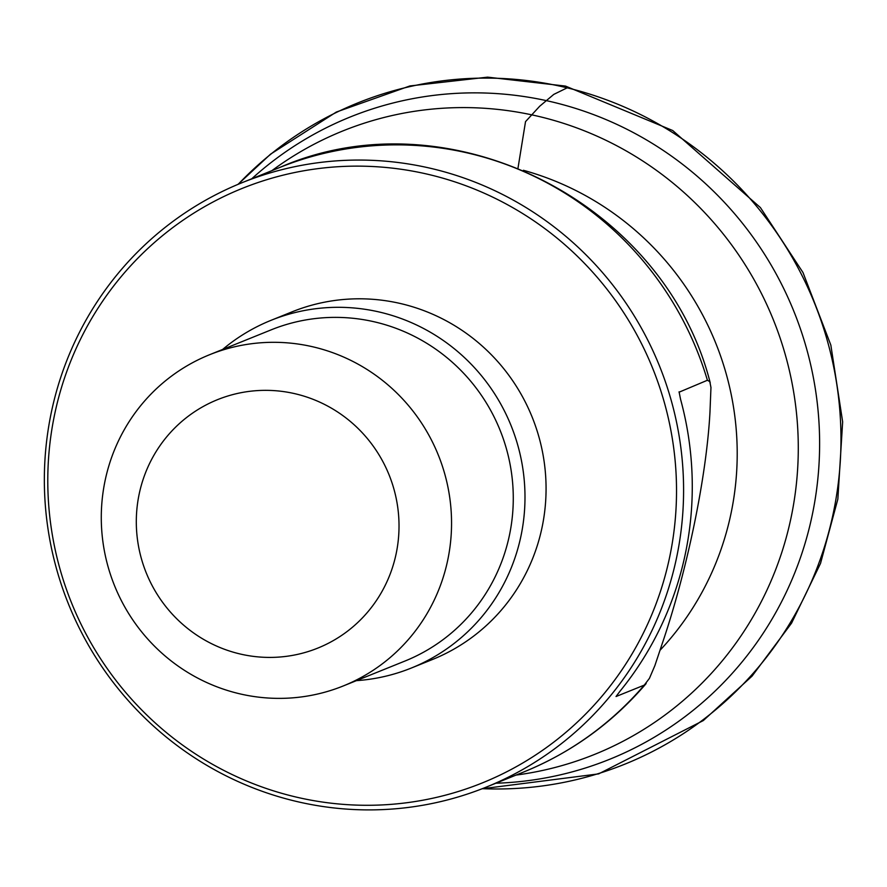 <?xml version="1.0" encoding="UTF-8"?>
<svg xmlns="http://www.w3.org/2000/svg" width="887" height="887" viewBox="0 0 887 887"><rect width="100%" height="100%" fill="white"/><g stroke="black" fill="none" stroke-linecap="round" stroke-linejoin="round"><path stroke-width="1.33" d="M646.157 683.555C612.407 722.972 571.572 752.453 523.652 772.012A325.939 318.577 -112 0 0 644.272 685.119L649.439 678.344L654.872 665.638L661.813 644.86C686.782 571.882 706.407 478.182 709.955 412.4L710.964 387.497L709.8 381.632L707.405 380.257A325.939 318.577 -112 0 0 279.527 167.565L241.907 182.755A325.939 318.577 -112 0 0 68.576 604.291A325.939 318.577 -112 0 0 486.043 787.201A325.939 318.577 -112 0 0 676.781 556.726A325.939 318.577 -112 0 0 568.135 238.304A325.939 318.577 -112 0 0 241.907 182.755M644.272 685.119L616.033 696.528L620.113 691.084A325.939 318.577 -112 0 0 685.463 553.222A325.939 318.577 -112 0 0 680.551 399.239L679.076 391.821M679.054 392.198L707.405 380.257M669.829 556.282A320.584 313.344 -112 0 0 264.215 180.493A320.584 313.344 -112 0 0 152.42 720.355A320.584 313.344 -112 0 0 669.829 556.282M356.397 680.651A187.467 183.232 -112 0 0 411.368 668.022L432.446 659.507A187.467 183.232 -112 0 0 542.157 526.945A187.467 183.232 -112 0 0 479.656 343.801A187.467 183.232 -112 0 0 292.023 311.858L270.945 320.362A187.467 183.232 -112 0 0 222.626 349.456M396.223 553.366A133.948 130.921 -112 0 0 226.75 396.345A133.948 130.921 -112 0 0 180.028 621.92A133.948 130.921 -112 0 0 396.223 553.366M447.824 559.653A178.597 174.562 68 0 1 343.302 685.939A178.597 174.562 68 0 1 114.556 585.719A178.597 174.562 68 0 1 209.532 354.745A178.597 174.562 68 0 1 388.284 385.18A178.597 174.562 68 0 1 447.824 559.653M343.302 685.939L405.026 661.015A178.597 174.562 -112 0 0 509.548 534.728A178.597 174.562 -112 0 0 450.008 360.244A178.597 174.562 -112 0 0 271.267 329.809L209.532 354.745M411.368 668.022A187.467 183.232 -112 0 0 521.079 535.46A187.467 183.232 -112 0 0 458.579 352.316A187.467 183.232 -112 0 0 270.945 320.362M567.181 87.824L553.776 94.399L539.684 106.252L525.525 121.63L518.008 168.053M238.215 184.274A356.563 348.502 68 0 1 563.123 86.871A356.563 348.502 68 0 1 838.614 480.366A356.563 348.502 68 0 1 482.328 788.676M271.921 170.637A336.184 328.589 68 0 1 530.215 114.523A336.184 328.589 68 0 1 536.302 115.853A336.184 328.589 68 0 1 798.123 458.479A336.184 328.589 68 0 1 516.046 775.083M251.742 178.786A346.351 338.535 68 0 1 546.669 100.697A346.351 338.535 68 0 1 549.707 101.384A346.351 338.535 68 0 1 818.535 471.174A346.351 338.535 68 0 1 495.866 783.232M660.194 650.093A289.816 283.275 -112 0 0 523.408 170.293M237.96 184.385L270.535 154.172L336.328 112.05L409.905 85.95L487.584 77.147L565.485 86.083L672.712 130.522L760.414 207.591L802.99 272.542L830.842 345.098L842.65 421.835L837.849 499.126L820.519 563.422L791.57 623.14L752.032 676.16L703.291 720.577L598.647 773.885L482.062 788.776M523.652 772.012L486.043 787.201M279.527 167.565C448.767 93.301 664.407 201.97 710.232 382.851"/></g></svg>

